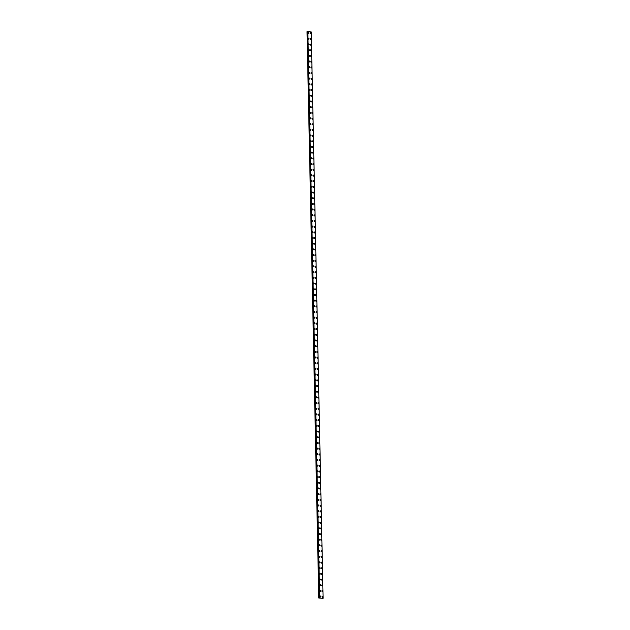 <?xml version="1.0" encoding="UTF-8"?>
<svg xmlns="http://www.w3.org/2000/svg" width="630" height="630" viewBox="0 0 630 630"><rect width="100%" height="100%" fill="white"/><g stroke="black" fill="none" stroke-linecap="round" stroke-linejoin="round"><path stroke-width="0.94" d="M320.276 596.011A0.543 0.402 -102.1 0 1 320.505 597.075A0.543 0.402 -102.1 0 1 320.276 596.011A0.543 0.402 -102.1 0 1 320.505 597.075M320.158 590.318A0.543 0.402 -102.1 0 1 320.386 591.381A0.543 0.402 -102.1 0 1 320.158 590.318A0.543 0.402 -102.1 0 1 320.386 591.381M320.04 584.624A0.543 0.402 -102.1 0 1 320.26 585.687A0.543 0.402 -102.1 0 1 320.04 584.624A0.543 0.402 -102.1 0 1 320.268 585.687M319.914 578.938A0.543 0.402 -102.1 0 1 320.142 579.994A0.543 0.402 -102.1 0 1 319.922 578.938A0.543 0.402 -102.1 0 1 320.142 579.994M319.796 573.245A0.543 0.402 -102.1 0 1 320.024 574.3A0.543 0.402 -102.1 0 1 319.796 573.245A0.543 0.402 -102.1 0 1 320.024 574.3M319.678 567.551A0.543 0.402 -102.1 0 1 319.906 568.606A0.543 0.402 -102.1 0 1 319.678 567.551A0.543 0.402 -102.1 0 1 319.906 568.606M319.56 561.858A0.543 0.402 -102.1 0 1 319.788 562.921A0.543 0.402 -102.1 0 1 319.56 561.858A0.543 0.402 -102.1 0 1 319.788 562.921M319.441 556.164A0.543 0.402 -102.1 0 1 319.67 557.227A0.543 0.402 -102.1 0 1 319.441 556.164A0.543 0.402 -102.1 0 1 319.67 557.227M319.323 550.478A0.543 0.402 -102.1 0 1 319.552 551.534A0.543 0.402 -102.1 0 1 319.323 550.47A0.543 0.402 -102.1 0 1 319.552 551.534M319.205 544.785A0.543 0.402 -102.1 0 1 319.434 545.84A0.543 0.402 -102.1 0 1 319.205 544.785A0.543 0.402 -102.1 0 1 319.426 545.84M319.079 539.091A0.543 0.402 -102.1 0 1 319.308 540.146A0.543 0.402 -102.1 0 1 319.087 539.091A0.543 0.402 -102.1 0 1 319.308 540.146M318.961 533.397A0.543 0.402 -102.1 0 1 319.19 534.46A0.543 0.402 -102.1 0 1 318.961 533.397A0.543 0.402 -102.1 0 1 319.19 534.46M318.843 527.704A0.543 0.402 -102.1 0 1 319.071 528.767A0.543 0.402 -102.1 0 1 318.843 527.704A0.543 0.402 -102.1 0 1 319.071 528.767M318.725 522.01A0.543 0.402 -102.1 0 1 318.953 523.073A0.543 0.402 -102.1 0 1 318.725 522.01A0.543 0.402 -102.1 0 1 318.953 523.073M318.607 516.324A0.543 0.402 -102.1 0 1 318.835 517.38A0.543 0.402 -102.1 0 1 318.607 516.324A0.543 0.402 -102.1 0 1 318.835 517.38M318.489 510.631A0.543 0.402 -102.1 0 1 318.717 511.686A0.543 0.402 -102.1 0 1 318.489 510.631A0.543 0.402 -102.1 0 1 318.717 511.686M318.37 504.937A0.543 0.402 -102.1 0 1 318.591 505.992A0.543 0.402 -102.1 0 1 318.37 504.937A0.543 0.402 -102.1 0 1 318.599 505.992M318.245 499.244A0.543 0.402 -102.1 0 1 318.473 500.307A0.543 0.402 -102.1 0 1 318.252 499.244A0.543 0.402 -102.1 0 1 318.473 500.307M318.126 493.55A0.543 0.402 -102.1 0 1 318.355 494.613A0.543 0.402 -102.1 0 1 318.126 493.55A0.543 0.402 -102.1 0 1 318.355 494.613M318.008 487.864A0.543 0.402 -102.1 0 1 318.237 488.919A0.543 0.402 -102.1 0 1 318.008 487.856A0.543 0.402 -102.1 0 1 318.237 488.919M317.89 482.17A0.543 0.402 -102.1 0 1 318.118 483.226A0.543 0.402 -102.1 0 1 317.89 482.17A0.543 0.402 -102.1 0 1 318.118 483.226M317.772 476.477A0.543 0.402 -102.1 0 1 318 477.532A0.543 0.402 -102.1 0 1 317.772 476.477A0.543 0.402 -102.1 0 1 318 477.532M317.654 470.783A0.543 0.402 -102.1 0 1 317.882 471.846A0.543 0.402 -102.1 0 1 317.654 470.783A0.543 0.402 -102.1 0 1 317.882 471.846M317.536 465.09A0.543 0.402 -102.1 0 1 317.756 466.153A0.543 0.402 -102.1 0 1 317.536 465.09A0.543 0.402 -102.1 0 1 317.764 466.153M317.41 459.396A0.543 0.402 -102.1 0 1 317.638 460.459A0.543 0.402 -102.1 0 1 317.418 459.396A0.543 0.402 -102.1 0 1 317.638 460.459M317.292 453.71A0.543 0.402 -102.1 0 1 317.52 454.765A0.543 0.402 -102.1 0 1 317.292 453.71A0.543 0.402 -102.1 0 1 317.52 454.765M317.173 448.017A0.543 0.402 -102.1 0 1 317.402 449.072A0.543 0.402 -102.1 0 1 317.173 448.017A0.543 0.402 -102.1 0 1 317.402 449.072M317.055 442.323A0.543 0.402 -102.1 0 1 317.284 443.378A0.543 0.402 -102.1 0 1 317.055 442.323A0.543 0.402 -102.1 0 1 317.284 443.378M316.937 436.629A0.543 0.402 -102.1 0 1 317.166 437.692A0.543 0.402 -102.1 0 1 316.937 436.629A0.543 0.402 -102.1 0 1 317.166 437.692M316.819 430.936A0.543 0.402 -102.1 0 1 317.048 431.999A0.543 0.402 -102.1 0 1 316.819 430.936A0.543 0.402 -102.1 0 1 317.048 431.999M316.701 425.25A0.543 0.402 -102.1 0 1 316.921 426.305A0.543 0.402 -102.1 0 1 316.701 425.242A0.543 0.402 -102.1 0 1 316.929 426.305M316.575 419.556A0.543 0.402 -102.1 0 1 316.803 420.612A0.543 0.402 -102.1 0 1 316.583 419.556A0.543 0.402 -102.1 0 1 316.803 420.612M316.457 413.863A0.543 0.402 -102.1 0 1 316.685 414.918A0.543 0.402 -102.1 0 1 316.457 413.863A0.543 0.402 -102.1 0 1 316.685 414.918M316.339 408.169A0.543 0.402 -102.1 0 1 316.567 409.232A0.543 0.402 -102.1 0 1 316.339 408.169A0.543 0.402 -102.1 0 1 316.567 409.224M316.221 402.475A0.543 0.402 -102.1 0 1 316.449 403.539A0.543 0.402 -102.1 0 1 316.221 402.475A0.543 0.402 -102.1 0 1 316.449 403.539M316.102 396.782A0.543 0.402 -102.1 0 1 316.331 397.845A0.543 0.402 -102.1 0 1 316.102 396.782A0.543 0.402 -102.1 0 1 316.331 397.845M315.984 391.096A0.543 0.402 -102.1 0 1 316.213 392.151A0.543 0.402 -102.1 0 1 315.984 391.096A0.543 0.402 -102.1 0 1 316.213 392.151M315.866 385.402A0.543 0.402 -102.1 0 1 316.095 386.458A0.543 0.402 -102.1 0 1 315.866 385.402A0.543 0.402 -102.1 0 1 316.095 386.458M315.74 379.709A0.543 0.402 -102.1 0 1 315.969 380.764A0.543 0.402 -102.1 0 1 315.748 379.709A0.543 0.402 -102.1 0 1 315.969 380.764M315.622 374.015A0.543 0.402 -102.1 0 1 315.85 375.078A0.543 0.402 -102.1 0 1 315.622 374.015A0.543 0.402 -102.1 0 1 315.85 375.078M315.504 368.322A0.543 0.402 -102.1 0 1 315.732 369.385A0.543 0.402 -102.1 0 1 315.504 368.322A0.543 0.402 -102.1 0 1 315.732 369.385M315.386 362.628A0.543 0.402 -102.1 0 1 315.614 363.691A0.543 0.402 -102.1 0 1 315.386 362.628A0.543 0.402 -102.1 0 1 315.614 363.691M315.268 356.942A0.543 0.402 -102.1 0 1 315.496 357.998A0.543 0.402 -102.1 0 1 315.268 356.942A0.543 0.402 -102.1 0 1 315.496 357.998M315.15 351.249A0.543 0.402 -102.1 0 1 315.378 352.304A0.543 0.402 -102.1 0 1 315.15 351.249A0.543 0.402 -102.1 0 1 315.378 352.304M315.031 345.555A0.543 0.402 -102.1 0 1 315.26 346.618A0.543 0.402 -102.1 0 1 315.031 345.555A0.543 0.402 -102.1 0 1 315.26 346.61M314.913 339.861A0.543 0.402 -102.1 0 1 315.142 340.925A0.543 0.402 -102.1 0 1 314.913 339.861A0.543 0.402 -102.1 0 1 315.134 340.925M314.787 334.168A0.543 0.402 -102.1 0 1 315.016 335.231A0.543 0.402 -102.1 0 1 314.787 334.168A0.543 0.402 -102.1 0 1 315.016 335.231M314.669 328.482A0.543 0.402 -102.1 0 1 314.898 329.537A0.543 0.402 -102.1 0 1 314.669 328.482A0.543 0.402 -102.1 0 1 314.898 329.537M314.551 322.788A0.543 0.402 -102.1 0 1 314.779 323.844A0.543 0.402 -102.1 0 1 314.551 322.788A0.543 0.402 -102.1 0 1 314.779 323.844M314.433 317.095A0.543 0.402 -102.1 0 1 314.661 318.15A0.543 0.402 -102.1 0 1 314.433 317.095A0.543 0.402 -102.1 0 1 314.661 318.15M314.315 311.401A0.543 0.402 -102.1 0 1 314.543 312.464A0.543 0.402 -102.1 0 1 314.315 311.401A0.543 0.402 -102.1 0 1 314.543 312.464M314.197 305.707A0.543 0.402 -102.1 0 1 314.425 306.771A0.543 0.402 -102.1 0 1 314.197 305.707A0.543 0.402 -102.1 0 1 314.425 306.771M314.079 300.014A0.543 0.402 -102.1 0 1 314.299 301.077A0.543 0.402 -102.1 0 1 314.079 300.014A0.543 0.402 -102.1 0 1 314.307 301.077M313.953 294.328A0.543 0.402 -102.1 0 1 314.181 295.383A0.543 0.402 -102.1 0 1 313.953 294.328A0.543 0.402 -102.1 0 1 314.181 295.383M313.834 288.635A0.543 0.402 -102.1 0 1 314.063 289.69A0.543 0.402 -102.1 0 1 313.834 288.635A0.543 0.402 -102.1 0 1 314.063 289.69M313.716 282.941A0.543 0.402 -102.1 0 1 313.945 284.004A0.543 0.402 -102.1 0 1 313.716 282.941A0.543 0.402 -102.1 0 1 313.945 283.996M313.598 277.247A0.543 0.402 -102.1 0 1 313.827 278.31A0.543 0.402 -102.1 0 1 313.598 277.247A0.543 0.402 -102.1 0 1 313.827 278.31M313.48 271.554A0.543 0.402 -102.1 0 1 313.709 272.617A0.543 0.402 -102.1 0 1 313.48 271.554A0.543 0.402 -102.1 0 1 313.709 272.617M313.362 265.868A0.543 0.402 -102.1 0 1 313.59 266.923A0.543 0.402 -102.1 0 1 313.362 265.868A0.543 0.402 -102.1 0 1 313.59 266.923M313.244 260.174A0.543 0.402 -102.1 0 1 313.464 261.23A0.543 0.402 -102.1 0 1 313.244 260.174A0.543 0.402 -102.1 0 1 313.472 261.23M313.118 254.481A0.543 0.402 -102.1 0 1 313.346 255.536A0.543 0.402 -102.1 0 1 313.126 254.481A0.543 0.402 -102.1 0 1 313.346 255.536M313 248.787A0.543 0.402 -102.1 0 1 313.228 249.85A0.543 0.402 -102.1 0 1 313 248.787A0.543 0.402 -102.1 0 1 313.228 249.85M312.882 243.093A0.543 0.402 -102.1 0 1 313.11 244.157A0.543 0.402 -102.1 0 1 312.882 243.093A0.543 0.402 -102.1 0 1 313.11 244.157M312.764 237.4A0.543 0.402 -102.1 0 1 312.992 238.463A0.543 0.402 -102.1 0 1 312.764 237.4A0.543 0.402 -102.1 0 1 312.992 238.463M312.645 231.714A0.543 0.402 -102.1 0 1 312.874 232.769A0.543 0.402 -102.1 0 1 312.645 231.714A0.543 0.402 -102.1 0 1 312.874 232.769M312.527 226.02A0.543 0.402 -102.1 0 1 312.756 227.076A0.543 0.402 -102.1 0 1 312.527 226.02A0.543 0.402 -102.1 0 1 312.756 227.076M312.409 220.327A0.543 0.402 -102.1 0 1 312.637 221.382A0.543 0.402 -102.1 0 1 312.409 220.327A0.543 0.402 -102.1 0 1 312.63 221.39M312.283 214.633A0.543 0.402 -102.1 0 1 312.511 215.696A0.543 0.402 -102.1 0 1 312.291 214.633A0.543 0.402 -102.1 0 1 312.511 215.696M312.165 208.939A0.543 0.402 -102.1 0 1 312.393 210.003A0.543 0.402 -102.1 0 1 312.165 208.939A0.543 0.402 -102.1 0 1 312.393 210.003M312.047 203.254A0.543 0.402 -102.1 0 1 312.275 204.309A0.543 0.402 -102.1 0 1 312.047 203.254A0.543 0.402 -102.1 0 1 312.275 204.309M311.929 197.56A0.543 0.402 -102.1 0 1 312.157 198.615A0.543 0.402 -102.1 0 1 311.929 197.56A0.543 0.402 -102.1 0 1 312.157 198.615M311.811 191.866A0.543 0.402 -102.1 0 1 312.039 192.922A0.543 0.402 -102.1 0 1 311.811 191.866A0.543 0.402 -102.1 0 1 312.039 192.922M311.692 186.173A0.543 0.402 -102.1 0 1 311.921 187.236A0.543 0.402 -102.1 0 1 311.692 186.173A0.543 0.402 -102.1 0 1 311.921 187.236M311.574 180.479A0.543 0.402 -102.1 0 1 311.795 181.542A0.543 0.402 -102.1 0 1 311.574 180.479A0.543 0.402 -102.1 0 1 311.803 181.542M311.448 174.786A0.543 0.402 -102.1 0 1 311.677 175.849A0.543 0.402 -102.1 0 1 311.456 174.786A0.543 0.402 -102.1 0 1 311.677 175.849M311.33 169.1A0.543 0.402 -102.1 0 1 311.559 170.155A0.543 0.402 -102.1 0 1 311.33 169.1A0.543 0.402 -102.1 0 1 311.559 170.155M311.212 163.406A0.543 0.402 -102.1 0 1 311.44 164.462A0.543 0.402 -102.1 0 1 311.212 163.406A0.543 0.402 -102.1 0 1 311.44 164.462M311.094 157.713A0.543 0.402 -102.1 0 1 311.322 158.776A0.543 0.402 -102.1 0 1 311.094 157.713A0.543 0.402 -102.1 0 1 311.322 158.768M310.976 152.019A0.543 0.402 -102.1 0 1 311.204 153.082A0.543 0.402 -102.1 0 1 310.976 152.019A0.543 0.402 -102.1 0 1 311.204 153.082M310.858 146.325A0.543 0.402 -102.1 0 1 311.086 147.388A0.543 0.402 -102.1 0 1 310.858 146.325A0.543 0.402 -102.1 0 1 311.086 147.388M310.74 140.64A0.543 0.402 -102.1 0 1 310.968 141.695A0.543 0.402 -102.1 0 1 310.74 140.64A0.543 0.402 -102.1 0 1 310.96 141.695M310.614 134.946A0.543 0.402 -102.1 0 1 310.842 136.001A0.543 0.402 -102.1 0 1 310.621 134.946A0.543 0.402 -102.1 0 1 310.842 136.001M310.495 129.252A0.543 0.402 -102.1 0 1 310.724 130.308A0.543 0.402 -102.1 0 1 310.495 129.252A0.543 0.402 -102.1 0 1 310.724 130.308M310.377 123.559A0.543 0.402 -102.1 0 1 310.606 124.622A0.543 0.402 -102.1 0 1 310.377 123.559A0.543 0.402 -102.1 0 1 310.606 124.622M310.259 117.865A0.543 0.402 -102.1 0 1 310.488 118.928A0.543 0.402 -102.1 0 1 310.259 117.865A0.543 0.402 -102.1 0 1 310.488 118.928M310.141 112.171A0.543 0.402 -102.1 0 1 310.37 113.235A0.543 0.402 -102.1 0 1 310.141 112.171A0.543 0.402 -102.1 0 1 310.37 113.235M310.023 106.486A0.543 0.402 -102.1 0 1 310.251 107.541A0.543 0.402 -102.1 0 1 310.023 106.486A0.543 0.402 -102.1 0 1 310.251 107.541M309.905 100.792A0.543 0.402 -102.1 0 1 310.125 101.847A0.543 0.402 -102.1 0 1 309.905 100.792A0.543 0.402 -102.1 0 1 310.133 101.847M309.779 95.099A0.543 0.402 -102.1 0 1 310.007 96.162A0.543 0.402 -102.1 0 1 309.787 95.099A0.543 0.402 -102.1 0 1 310.007 96.154M309.661 89.405A0.543 0.402 -102.1 0 1 309.889 90.468A0.543 0.402 -102.1 0 1 309.661 89.405A0.543 0.402 -102.1 0 1 309.889 90.468M309.543 83.711A0.543 0.402 -102.1 0 1 309.771 84.774A0.543 0.402 -102.1 0 1 309.543 83.711A0.543 0.402 -102.1 0 1 309.771 84.774M309.425 78.025A0.543 0.402 -102.1 0 1 309.653 79.081A0.543 0.402 -102.1 0 1 309.425 78.025A0.543 0.402 -102.1 0 1 309.653 79.081M309.306 72.332A0.543 0.402 -102.1 0 1 309.535 73.387A0.543 0.402 -102.1 0 1 309.306 72.332A0.543 0.402 -102.1 0 1 309.535 73.387M309.188 66.638A0.543 0.402 -102.1 0 1 309.417 67.694A0.543 0.402 -102.1 0 1 309.188 66.638A0.543 0.402 -102.1 0 1 309.417 67.694M309.07 60.945A0.543 0.402 -102.1 0 1 309.291 62.008A0.543 0.402 -102.1 0 1 309.07 60.945A0.543 0.402 -102.1 0 1 309.298 62.008M308.944 55.251A0.543 0.402 -102.1 0 1 309.173 56.314A0.543 0.402 -102.1 0 1 308.952 55.251A0.543 0.402 -102.1 0 1 309.173 56.314M308.826 49.557A0.543 0.402 -102.1 0 1 309.054 50.62A0.543 0.402 -102.1 0 1 308.826 49.557A0.543 0.402 -102.1 0 1 309.054 50.62M308.708 43.872A0.543 0.402 -102.1 0 1 308.936 44.927A0.543 0.402 -102.1 0 1 308.708 43.872A0.543 0.402 -102.1 0 1 308.936 44.927M308.59 38.178A0.543 0.402 -102.1 0 1 308.818 39.233A0.543 0.402 -102.1 0 1 308.59 38.178A0.543 0.402 -102.1 0 1 308.818 39.233M308.472 32.484A0.543 0.402 -102.1 0 1 308.7 33.547A0.543 0.402 -102.1 0 1 308.472 32.484A0.543 0.402 -102.1 0 1 308.7 33.54M322.237 596.263A0.543 0.402 -102.1 0 1 322.466 597.319A0.543 0.402 -102.1 0 1 322.237 596.263A0.543 0.402 -102.1 0 1 322.466 597.319M322.119 590.57A0.543 0.402 -102.1 0 1 322.347 591.625A0.543 0.402 -102.1 0 1 322.119 590.57A0.543 0.402 -102.1 0 1 322.339 591.625M321.993 584.876A0.543 0.402 -102.1 0 1 322.221 585.939A0.543 0.402 -102.1 0 1 322.001 584.876A0.543 0.402 -102.1 0 1 322.221 585.939M321.875 579.183A0.543 0.402 -102.1 0 1 322.103 580.246A0.543 0.402 -102.1 0 1 321.875 579.183A0.543 0.402 -102.1 0 1 322.103 580.246M321.757 573.489A0.543 0.402 -102.1 0 1 321.985 574.552A0.543 0.402 -102.1 0 1 321.757 573.489A0.543 0.402 -102.1 0 1 321.985 574.552M321.639 567.803A0.543 0.402 -102.1 0 1 321.867 568.859A0.543 0.402 -102.1 0 1 321.639 567.803A0.543 0.402 -102.1 0 1 321.867 568.859M321.52 562.11A0.543 0.402 -102.1 0 1 321.749 563.165A0.543 0.402 -102.1 0 1 321.52 562.11A0.543 0.402 -102.1 0 1 321.749 563.165M321.402 556.416A0.543 0.402 -102.1 0 1 321.631 557.471A0.543 0.402 -102.1 0 1 321.402 556.416A0.543 0.402 -102.1 0 1 321.631 557.471M321.284 550.722A0.543 0.402 -102.1 0 1 321.505 551.785A0.543 0.402 -102.1 0 1 321.284 550.722A0.543 0.402 -102.1 0 1 321.513 551.785M321.158 545.029A0.543 0.402 -102.1 0 1 321.387 546.092A0.543 0.402 -102.1 0 1 321.166 545.029A0.543 0.402 -102.1 0 1 321.387 546.092M321.04 539.343A0.543 0.402 -102.1 0 1 321.268 540.398A0.543 0.402 -102.1 0 1 321.04 539.343A0.543 0.402 -102.1 0 1 321.268 540.398M320.922 533.649A0.543 0.402 -102.1 0 1 321.15 534.705A0.543 0.402 -102.1 0 1 320.922 533.649A0.543 0.402 -102.1 0 1 321.15 534.705M320.804 527.956A0.543 0.402 -102.1 0 1 321.032 529.011A0.543 0.402 -102.1 0 1 320.804 527.956A0.543 0.402 -102.1 0 1 321.032 529.011M320.686 522.262A0.543 0.402 -102.1 0 1 320.914 523.325A0.543 0.402 -102.1 0 1 320.686 522.262A0.543 0.402 -102.1 0 1 320.914 523.325M320.568 516.568A0.543 0.402 -102.1 0 1 320.796 517.632A0.543 0.402 -102.1 0 1 320.568 516.568A0.543 0.402 -102.1 0 1 320.796 517.632M320.45 510.875A0.543 0.402 -102.1 0 1 320.67 511.938A0.543 0.402 -102.1 0 1 320.45 510.875A0.543 0.402 -102.1 0 1 320.678 511.938M320.323 505.189A0.543 0.402 -102.1 0 1 320.552 506.244A0.543 0.402 -102.1 0 1 320.331 505.189A0.543 0.402 -102.1 0 1 320.552 506.244M320.205 499.495A0.543 0.402 -102.1 0 1 320.434 500.551A0.543 0.402 -102.1 0 1 320.205 499.495A0.543 0.402 -102.1 0 1 320.434 500.551M320.087 493.802A0.543 0.402 -102.1 0 1 320.316 494.857A0.543 0.402 -102.1 0 1 320.087 493.802A0.543 0.402 -102.1 0 1 320.316 494.857M319.969 488.108A0.543 0.402 -102.1 0 1 320.197 489.171A0.543 0.402 -102.1 0 1 319.969 488.108A0.543 0.402 -102.1 0 1 320.197 489.171M319.851 482.415A0.543 0.402 -102.1 0 1 320.079 483.478A0.543 0.402 -102.1 0 1 319.851 482.415A0.543 0.402 -102.1 0 1 320.079 483.478M319.733 476.729A0.543 0.402 -102.1 0 1 319.961 477.784A0.543 0.402 -102.1 0 1 319.733 476.729A0.543 0.402 -102.1 0 1 319.961 477.784M319.615 471.035A0.543 0.402 -102.1 0 1 319.835 472.091A0.543 0.402 -102.1 0 1 319.615 471.035A0.543 0.402 -102.1 0 1 319.843 472.091M319.489 465.342A0.543 0.402 -102.1 0 1 319.717 466.397A0.543 0.402 -102.1 0 1 319.497 465.342A0.543 0.402 -102.1 0 1 319.717 466.397M319.371 459.648A0.543 0.402 -102.1 0 1 319.599 460.711A0.543 0.402 -102.1 0 1 319.371 459.648A0.543 0.402 -102.1 0 1 319.599 460.711M319.252 453.954A0.543 0.402 -102.1 0 1 319.481 455.017A0.543 0.402 -102.1 0 1 319.252 453.954A0.543 0.402 -102.1 0 1 319.481 455.017M319.134 448.261A0.543 0.402 -102.1 0 1 319.363 449.324A0.543 0.402 -102.1 0 1 319.134 448.261A0.543 0.402 -102.1 0 1 319.363 449.324M319.016 442.575A0.543 0.402 -102.1 0 1 319.245 443.63A0.543 0.402 -102.1 0 1 319.016 442.575A0.543 0.402 -102.1 0 1 319.245 443.63M318.898 436.881A0.543 0.402 -102.1 0 1 319.127 437.937A0.543 0.402 -102.1 0 1 318.898 436.881A0.543 0.402 -102.1 0 1 319.127 437.937M318.78 431.188A0.543 0.402 -102.1 0 1 319 432.243A0.543 0.402 -102.1 0 1 318.78 431.188A0.543 0.402 -102.1 0 1 319.008 432.243M318.654 425.494A0.543 0.402 -102.1 0 1 318.882 426.557A0.543 0.402 -102.1 0 1 318.662 425.494A0.543 0.402 -102.1 0 1 318.882 426.557M318.536 419.8A0.543 0.402 -102.1 0 1 318.764 420.864A0.543 0.402 -102.1 0 1 318.536 419.8A0.543 0.402 -102.1 0 1 318.764 420.864M318.418 414.115A0.543 0.402 -102.1 0 1 318.646 415.17A0.543 0.402 -102.1 0 1 318.418 414.107A0.543 0.402 -102.1 0 1 318.646 415.17M318.3 408.421A0.543 0.402 -102.1 0 1 318.528 409.476A0.543 0.402 -102.1 0 1 318.3 408.421A0.543 0.402 -102.1 0 1 318.528 409.476M318.182 402.727A0.543 0.402 -102.1 0 1 318.41 403.783A0.543 0.402 -102.1 0 1 318.182 402.727A0.543 0.402 -102.1 0 1 318.41 403.783M318.063 397.034A0.543 0.402 -102.1 0 1 318.292 398.097A0.543 0.402 -102.1 0 1 318.063 397.034A0.543 0.402 -102.1 0 1 318.292 398.097M317.945 391.34A0.543 0.402 -102.1 0 1 318.174 392.403A0.543 0.402 -102.1 0 1 317.945 391.34A0.543 0.402 -102.1 0 1 318.166 392.403M317.819 385.647A0.543 0.402 -102.1 0 1 318.048 386.71A0.543 0.402 -102.1 0 1 317.827 385.647A0.543 0.402 -102.1 0 1 318.048 386.71M317.701 379.961A0.543 0.402 -102.1 0 1 317.93 381.016A0.543 0.402 -102.1 0 1 317.701 379.961A0.543 0.402 -102.1 0 1 317.93 381.016M317.583 374.267A0.543 0.402 -102.1 0 1 317.811 375.322A0.543 0.402 -102.1 0 1 317.583 374.267A0.543 0.402 -102.1 0 1 317.811 375.322M317.465 368.574A0.543 0.402 -102.1 0 1 317.693 369.629A0.543 0.402 -102.1 0 1 317.465 368.574A0.543 0.402 -102.1 0 1 317.693 369.629M317.347 362.88A0.543 0.402 -102.1 0 1 317.575 363.943A0.543 0.402 -102.1 0 1 317.347 362.88A0.543 0.402 -102.1 0 1 317.575 363.943M317.229 357.186A0.543 0.402 -102.1 0 1 317.457 358.25A0.543 0.402 -102.1 0 1 317.229 357.186A0.543 0.402 -102.1 0 1 317.457 358.25M317.111 351.501A0.543 0.402 -102.1 0 1 317.339 352.556A0.543 0.402 -102.1 0 1 317.111 351.493A0.543 0.402 -102.1 0 1 317.339 352.556M316.984 345.807A0.543 0.402 -102.1 0 1 317.213 346.862A0.543 0.402 -102.1 0 1 316.992 345.807A0.543 0.402 -102.1 0 1 317.213 346.862M316.866 340.113A0.543 0.402 -102.1 0 1 317.095 341.169A0.543 0.402 -102.1 0 1 316.866 340.113A0.543 0.402 -102.1 0 1 317.095 341.169M316.748 334.42A0.543 0.402 -102.1 0 1 316.977 335.483A0.543 0.402 -102.1 0 1 316.748 334.42A0.543 0.402 -102.1 0 1 316.977 335.483M316.63 328.726A0.543 0.402 -102.1 0 1 316.858 329.789A0.543 0.402 -102.1 0 1 316.63 328.726A0.543 0.402 -102.1 0 1 316.858 329.789M316.512 323.032A0.543 0.402 -102.1 0 1 316.74 324.096A0.543 0.402 -102.1 0 1 316.512 323.032A0.543 0.402 -102.1 0 1 316.74 324.096M316.394 317.347A0.543 0.402 -102.1 0 1 316.622 318.402A0.543 0.402 -102.1 0 1 316.394 317.347A0.543 0.402 -102.1 0 1 316.622 318.402M316.276 311.653A0.543 0.402 -102.1 0 1 316.504 312.708A0.543 0.402 -102.1 0 1 316.276 311.653A0.543 0.402 -102.1 0 1 316.504 312.708M316.158 305.959A0.543 0.402 -102.1 0 1 316.378 307.015A0.543 0.402 -102.1 0 1 316.158 305.959A0.543 0.402 -102.1 0 1 316.386 307.015M316.032 300.266A0.543 0.402 -102.1 0 1 316.26 301.329A0.543 0.402 -102.1 0 1 316.032 300.266A0.543 0.402 -102.1 0 1 316.26 301.329M315.913 294.572A0.543 0.402 -102.1 0 1 316.142 295.635A0.543 0.402 -102.1 0 1 315.913 294.572A0.543 0.402 -102.1 0 1 316.142 295.635M315.795 288.886A0.543 0.402 -102.1 0 1 316.024 289.942A0.543 0.402 -102.1 0 1 315.795 288.879A0.543 0.402 -102.1 0 1 316.024 289.942M315.677 283.193A0.543 0.402 -102.1 0 1 315.906 284.248A0.543 0.402 -102.1 0 1 315.677 283.193A0.543 0.402 -102.1 0 1 315.906 284.248M315.559 277.499A0.543 0.402 -102.1 0 1 315.787 278.555A0.543 0.402 -102.1 0 1 315.559 277.499A0.543 0.402 -102.1 0 1 315.787 278.555M315.441 271.806A0.543 0.402 -102.1 0 1 315.669 272.869A0.543 0.402 -102.1 0 1 315.441 271.806A0.543 0.402 -102.1 0 1 315.669 272.869M315.323 266.112A0.543 0.402 -102.1 0 1 315.543 267.175A0.543 0.402 -102.1 0 1 315.323 266.112A0.543 0.402 -102.1 0 1 315.551 267.175M315.197 260.418A0.543 0.402 -102.1 0 1 315.425 261.481A0.543 0.402 -102.1 0 1 315.197 260.418A0.543 0.402 -102.1 0 1 315.425 261.481M315.079 254.733A0.543 0.402 -102.1 0 1 315.307 255.788A0.543 0.402 -102.1 0 1 315.079 254.733A0.543 0.402 -102.1 0 1 315.307 255.788M314.961 249.039A0.543 0.402 -102.1 0 1 315.189 250.094A0.543 0.402 -102.1 0 1 314.961 249.039A0.543 0.402 -102.1 0 1 315.189 250.094M314.842 243.345A0.543 0.402 -102.1 0 1 315.071 244.401A0.543 0.402 -102.1 0 1 314.842 243.345A0.543 0.402 -102.1 0 1 315.071 244.401M314.724 237.652A0.543 0.402 -102.1 0 1 314.953 238.715A0.543 0.402 -102.1 0 1 314.724 237.652A0.543 0.402 -102.1 0 1 314.953 238.715M314.606 231.958A0.543 0.402 -102.1 0 1 314.835 233.021A0.543 0.402 -102.1 0 1 314.606 231.958A0.543 0.402 -102.1 0 1 314.835 233.021M314.488 226.272A0.543 0.402 -102.1 0 1 314.709 227.328A0.543 0.402 -102.1 0 1 314.488 226.264A0.543 0.402 -102.1 0 1 314.716 227.328M314.362 220.579A0.543 0.402 -102.1 0 1 314.591 221.634A0.543 0.402 -102.1 0 1 314.37 220.579A0.543 0.402 -102.1 0 1 314.591 221.634M314.244 214.885A0.543 0.402 -102.1 0 1 314.472 215.94A0.543 0.402 -102.1 0 1 314.244 214.885A0.543 0.402 -102.1 0 1 314.472 215.94M314.126 209.191A0.543 0.402 -102.1 0 1 314.354 210.255A0.543 0.402 -102.1 0 1 314.126 209.191A0.543 0.402 -102.1 0 1 314.354 210.255M314.008 203.498A0.543 0.402 -102.1 0 1 314.236 204.561A0.543 0.402 -102.1 0 1 314.008 203.498A0.543 0.402 -102.1 0 1 314.236 204.561M313.89 197.804A0.543 0.402 -102.1 0 1 314.118 198.867A0.543 0.402 -102.1 0 1 313.89 197.804A0.543 0.402 -102.1 0 1 314.118 198.867M313.772 192.119A0.543 0.402 -102.1 0 1 314 193.174A0.543 0.402 -102.1 0 1 313.772 192.119A0.543 0.402 -102.1 0 1 314 193.174M313.653 186.425A0.543 0.402 -102.1 0 1 313.882 187.48A0.543 0.402 -102.1 0 1 313.653 186.425A0.543 0.402 -102.1 0 1 313.874 187.48M313.527 180.731A0.543 0.402 -102.1 0 1 313.756 181.786A0.543 0.402 -102.1 0 1 313.535 180.731A0.543 0.402 -102.1 0 1 313.756 181.786M313.409 175.038A0.543 0.402 -102.1 0 1 313.638 176.101A0.543 0.402 -102.1 0 1 313.409 175.038A0.543 0.402 -102.1 0 1 313.638 176.101M313.291 169.344A0.543 0.402 -102.1 0 1 313.519 170.407A0.543 0.402 -102.1 0 1 313.291 169.344A0.543 0.402 -102.1 0 1 313.519 170.407M313.173 163.658A0.543 0.402 -102.1 0 1 313.401 164.713A0.543 0.402 -102.1 0 1 313.173 163.65A0.543 0.402 -102.1 0 1 313.401 164.713M313.055 157.965A0.543 0.402 -102.1 0 1 313.283 159.02A0.543 0.402 -102.1 0 1 313.055 157.965A0.543 0.402 -102.1 0 1 313.283 159.02M312.937 152.271A0.543 0.402 -102.1 0 1 313.165 153.326A0.543 0.402 -102.1 0 1 312.937 152.271A0.543 0.402 -102.1 0 1 313.165 153.326M312.819 146.577A0.543 0.402 -102.1 0 1 313.039 147.64A0.543 0.402 -102.1 0 1 312.819 146.577A0.543 0.402 -102.1 0 1 313.047 147.64M312.693 140.884A0.543 0.402 -102.1 0 1 312.921 141.947A0.543 0.402 -102.1 0 1 312.7 140.884A0.543 0.402 -102.1 0 1 312.921 141.947M312.575 135.19A0.543 0.402 -102.1 0 1 312.803 136.253A0.543 0.402 -102.1 0 1 312.575 135.19A0.543 0.402 -102.1 0 1 312.803 136.253M312.456 129.504A0.543 0.402 -102.1 0 1 312.685 130.56A0.543 0.402 -102.1 0 1 312.456 129.504A0.543 0.402 -102.1 0 1 312.685 130.56M312.338 123.811A0.543 0.402 -102.1 0 1 312.567 124.866A0.543 0.402 -102.1 0 1 312.338 123.811A0.543 0.402 -102.1 0 1 312.567 124.866M312.22 118.117A0.543 0.402 -102.1 0 1 312.448 119.172A0.543 0.402 -102.1 0 1 312.22 118.117A0.543 0.402 -102.1 0 1 312.448 119.172M312.102 112.423A0.543 0.402 -102.1 0 1 312.33 113.487A0.543 0.402 -102.1 0 1 312.102 112.423A0.543 0.402 -102.1 0 1 312.33 113.487M311.984 106.73A0.543 0.402 -102.1 0 1 312.204 107.793A0.543 0.402 -102.1 0 1 311.984 106.73A0.543 0.402 -102.1 0 1 312.212 107.793M311.858 101.044A0.543 0.402 -102.1 0 1 312.086 102.099A0.543 0.402 -102.1 0 1 311.866 101.036A0.543 0.402 -102.1 0 1 312.086 102.099M311.74 95.35A0.543 0.402 -102.1 0 1 311.968 96.406A0.543 0.402 -102.1 0 1 311.74 95.35A0.543 0.402 -102.1 0 1 311.968 96.406M311.622 89.657A0.543 0.402 -102.1 0 1 311.85 90.712A0.543 0.402 -102.1 0 1 311.622 89.657A0.543 0.402 -102.1 0 1 311.85 90.712M311.503 83.963A0.543 0.402 -102.1 0 1 311.732 85.026A0.543 0.402 -102.1 0 1 311.503 83.963A0.543 0.402 -102.1 0 1 311.732 85.026M311.385 78.27A0.543 0.402 -102.1 0 1 311.614 79.333A0.543 0.402 -102.1 0 1 311.385 78.27A0.543 0.402 -102.1 0 1 311.614 79.333M311.267 72.576A0.543 0.402 -102.1 0 1 311.496 73.639A0.543 0.402 -102.1 0 1 311.267 72.576A0.543 0.402 -102.1 0 1 311.496 73.639M311.149 66.89A0.543 0.402 -102.1 0 1 311.37 67.945A0.543 0.402 -102.1 0 1 311.149 66.89A0.543 0.402 -102.1 0 1 311.377 67.945M311.023 61.197A0.543 0.402 -102.1 0 1 311.252 62.252A0.543 0.402 -102.1 0 1 311.031 61.197A0.543 0.402 -102.1 0 1 311.252 62.252M310.905 55.503A0.543 0.402 -102.1 0 1 311.133 56.558A0.543 0.402 -102.1 0 1 310.905 55.503A0.543 0.402 -102.1 0 1 311.133 56.558M310.787 49.809A0.543 0.402 -102.1 0 1 311.015 50.872A0.543 0.402 -102.1 0 1 310.787 49.809A0.543 0.402 -102.1 0 1 311.015 50.872M310.669 44.116A0.543 0.402 -102.1 0 1 310.897 45.179A0.543 0.402 -102.1 0 1 310.669 44.116A0.543 0.402 -102.1 0 1 310.897 45.179M310.551 38.43A0.543 0.402 -102.1 0 1 310.779 39.485A0.543 0.402 -102.1 0 1 310.551 38.422A0.543 0.402 -102.1 0 1 310.779 39.485M310.433 32.736A0.543 0.402 -102.1 0 1 310.661 33.792A0.543 0.402 -102.1 0 1 310.433 32.736A0.543 0.402 -102.1 0 1 310.661 33.792M319.363 597.98L307.519 31.602L307.015 31.642L318.772 598.043L323.095 598.303L318.772 598.043M307.519 31.563L319.378 597.941M323.095 598.311L311.228 31.933L323.095 598.311L311.228 31.933L307.842 31.5L319.394 597.901M319.678 597.878L307.842 31.5L319.678 597.878M307.015 31.642L318.875 598.02M307.054 31.642L318.914 598.012M307.369 31.626L319.229 598.004M307.448 31.618L319.308 597.996M307.621 31.516L319.489 597.886M307.668 31.508L319.528 597.886M307.794 31.5L319.654 597.878"/></g></svg>
